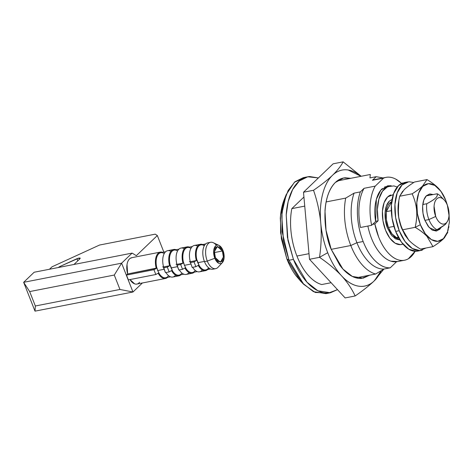<?xml version="1.0" encoding="UTF-8"?>
<svg xmlns="http://www.w3.org/2000/svg" width="473" height="473" viewBox="0 0 473 473"><rect width="100%" height="100%" fill="white"/><g stroke="black" fill="none" stroke-linecap="round" stroke-linejoin="round"><path stroke-width="0.71" d="M399.987 240.018L392.129 236.015L387.588 228.258L391.059 234.685L395.369 238.818L399.987 240.018M389.598 185.984A34.375 18.4 -101.1 0 0 378.093 220.82L374.847 223.93L378.607 236.878C380.96 242.85 383.845 247.858 387.269 251.896C390.686 255.934 394.263 258.56 397.994 259.766C401.719 260.972 405.19 260.629 408.4 258.737L415.093 251.305A41.358 22.136 -101.1 0 1 403.227 260.416A41.358 22.136 -101.1 0 1 378.607 236.878A41.358 22.136 -101.1 0 1 374.847 223.93L372.623 224.368L374.847 223.93L378.093 220.82L375.586 221.305M397.929 261.522L390.864 261.161C387.139 259.955 383.562 257.33 380.144 253.292C376.721 249.253 373.836 244.245 371.482 238.268A41.358 22.136 -101.1 0 1 367.87 226.047A41.358 22.136 78.9 0 0 371.482 238.268A41.358 22.136 78.9 0 0 396.102 261.806M378.093 220.82L377.377 209.362L378.897 199.103L382.468 191.228L387.671 186.658L393.914 185.919L397.219 187.036M389.279 201.143L386.4 205.85L385.063 212.655L385.483 220.524L387.588 228.258C385.093 223.197 382.734 207.777 389.279 201.143L392.064 199.482L389.279 201.143M214.393 252.558L222.393 250.997L223.38 257.046L220.442 262.261L215.398 257.708L218.431 261.823L221.736 261.557L223.38 257.076L222.393 250.997L219.36 246.882L216.055 247.143L214.417 251.63L215.398 257.708L214.411 251.654L217.349 246.445L222.393 250.997L214.393 252.558M207.257 242.974A13.427 7.19 78.9 0 0 204.478 261.622A13.427 7.19 -101.1 0 1 203.307 248.384A13.427 7.19 -101.1 0 1 209.19 242.838M212.342 242.365A13.427 7.19 78.9 0 0 206.175 247.58A13.427 7.19 78.9 0 0 207.28 261.078L204.478 261.622L207.28 261.078A13.427 7.19 -101.1 0 1 210.059 242.43A13.427 7.19 -101.1 0 1 216.403 245.345M214.813 258.27A9.401 5.032 -101.1 0 1 214.038 248.822A9.401 5.032 -101.1 0 1 218.355 245.174A9.401 5.032 -101.1 0 1 222.978 250.436L224.125 257.531L222.209 262.763C221.08 263.839 219.797 263.946 218.355 263.065L214.813 258.27L213.666 251.175L215.582 245.942C216.711 244.86 217.994 244.76 219.442 245.635L222.978 250.436A9.401 5.032 -101.1 0 1 222.345 262.621A9.401 5.032 -101.1 0 1 214.813 258.27L207.28 261.078L214.813 258.27M79.381 259.281L78.896 258.051L80.227 258.181L79.955 258.731L73.983 264.466L79.955 258.731L80.126 258.069L78.896 258.051L79.381 259.281M160.063 252.925A12.759 6.829 78.9 0 0 156.87 268.02L157.692 270.544L164.137 269.285L157.692 270.544L158.904 272.797L155.824 274.517L128.354 279.886L126.462 275.079L127.633 273.962L127.024 264.519C127.509 261.539 128.555 259.488 130.17 258.364L132.186 257.608M162.653 266.89L163.552 266.713M175.578 275.18A13.427 7.19 -101.1 0 1 166.242 273.033M173.425 250.318A12.759 6.829 78.9 0 0 170.233 265.412L171.055 267.931L177.493 266.671L171.055 267.931L172.261 270.189L169.18 271.91L167.288 267.103L163.563 267.83L165.455 272.637L169.18 271.91L165.455 272.637L163.416 266.742L163.563 267.83L167.288 267.103L169.18 271.91L172.261 270.189L170.369 265.383L167.288 267.103L170.233 265.412A12.759 6.829 -101.1 0 1 170.788 253.025A12.759 6.829 -101.1 0 1 177.588 250.95M176.015 264.283L176.908 264.105M188.94 272.572A13.427 7.19 -101.1 0 1 179.604 270.426M186.782 247.704A12.759 6.829 78.9 0 0 183.589 262.799L184.411 265.323L190.856 264.064L184.411 265.323L185.617 267.576L182.537 269.303L180.645 264.496L176.926 265.223L178.818 270.03L182.537 269.303L178.818 270.03L176.772 264.129L176.926 265.223L180.645 264.496L182.537 269.303L185.617 267.576L184.411 265.323L183.725 262.775L180.645 264.496L183.589 262.799A12.759 6.829 -101.1 0 1 184.151 250.412A12.759 6.829 -101.1 0 1 190.95 248.343M189.371 261.67L190.27 261.498M202.296 269.959A13.427 7.19 -101.1 0 1 192.96 267.813M200.144 245.097A12.759 6.829 78.9 0 0 196.951 260.191L197.773 262.71L203.674 261.557M132.109 253.108L121.614 263.177L132.972 292.007L142.379 282.984L132.972 292.007L119.953 289.464L114.277 275.05L29.669 291.575L35.345 305.99L119.953 289.464L114.277 275.05L121.614 263.177L132.109 253.108L34.145 272.247L23.65 282.316L34.145 272.247L132.109 253.108L136.336 255.674L132.109 253.108M163.859 252.109L157.332 235.536L136.336 255.674L157.332 235.536L163.859 252.109M139.582 282.269C138.217 284.007 136.573 284.539 134.645 283.871L129.986 279.567A13.427 7.19 78.9 0 0 137.389 283.918M204.401 261.415L197.773 262.71L198.979 264.969L195.899 266.689L192.174 267.416L190.134 261.522L192.174 267.416L195.899 266.689L198.979 264.969L197.087 260.162L194.007 261.888L190.282 262.616L194.007 261.888L195.899 266.689L194.007 261.888L196.951 260.191A12.759 6.829 -101.1 0 1 197.507 247.805A12.759 6.829 -101.1 0 1 204.306 245.735M198.861 265.034A12.759 6.829 78.9 0 0 205.826 269.906M204.448 245.481A13.427 7.19 78.9 0 0 196.981 247.172A13.427 7.19 78.9 0 0 196.33 260.54L196.951 260.191L196.33 260.54A13.427 7.19 -101.1 0 1 200.12 244.352A13.427 7.19 -101.1 0 1 202.746 244.511M208.623 267.83A12.759 6.829 -101.1 0 1 199.34 265.838M198.24 265.383A13.427 7.19 78.9 0 0 207.635 269.551M194.084 245.528A13.427 7.19 78.9 0 0 190.294 261.717L196.33 260.54L190.294 261.717A13.427 7.19 -101.1 0 1 190.72 248.798A13.427 7.19 -101.1 0 1 197.643 246.137M208.853 268.008A13.427 7.19 -101.1 0 1 206.086 270.497A13.427 7.19 -101.1 0 1 198.731 266.222M192.647 267.328A13.427 7.19 78.9 0 0 200.049 271.679M185.505 267.641A12.759 6.829 78.9 0 0 192.47 272.513M180.721 248.142A13.427 7.19 78.9 0 0 176.932 264.33L182.968 263.148A13.427 7.19 -101.1 0 1 186.758 246.959A13.427 7.19 -101.1 0 1 189.389 247.119A13.427 7.19 78.9 0 0 182.968 263.148L176.932 264.33A13.427 7.19 -101.1 0 1 177.357 251.405A13.427 7.19 -101.1 0 1 184.287 248.745M195.266 270.438A12.759 6.829 -101.1 0 1 185.984 268.445M184.884 267.99A13.427 7.19 78.9 0 0 194.279 272.158A13.427 7.19 -101.1 0 1 192.73 273.11A13.427 7.19 -101.1 0 1 185.375 268.83M179.291 269.935A13.427 7.19 78.9 0 0 186.693 274.287M172.142 270.254A12.759 6.829 78.9 0 0 179.107 275.12M167.365 250.749A13.427 7.19 78.9 0 0 163.575 266.938L169.612 265.761A13.427 7.19 -101.1 0 1 173.402 249.573A13.427 7.19 -101.1 0 1 176.027 249.726A13.427 7.19 78.9 0 0 169.612 265.761L163.575 266.938A13.427 7.19 -101.1 0 1 164.001 254.019A13.427 7.19 -101.1 0 1 170.924 251.358M181.904 273.045A12.759 6.829 -101.1 0 1 172.621 271.053M171.522 270.597A13.427 7.19 78.9 0 0 180.923 274.772A13.427 7.19 -101.1 0 1 179.368 275.718A13.427 7.19 -101.1 0 1 172.018 271.443M165.934 272.543A13.427 7.19 78.9 0 0 173.331 276.894M158.786 272.862A12.759 6.829 78.9 0 0 165.751 277.734M131.417 257.773A13.427 7.19 78.9 0 0 127.633 273.962L156.256 268.368A13.427 7.19 -101.1 0 1 160.04 252.18A13.427 7.19 -101.1 0 1 162.671 252.34A13.427 7.19 78.9 0 0 156.256 268.368L156.87 268.02A12.759 6.829 -101.1 0 1 157.432 255.633A12.759 6.829 -101.1 0 1 164.232 253.563M168.548 275.658A12.759 6.829 -101.1 0 1 159.265 273.666M158.165 273.211A13.427 7.19 78.9 0 0 167.56 277.379A13.427 7.19 -101.1 0 1 166.011 278.325A13.427 7.19 -101.1 0 1 158.656 274.05M35.008 311.145L23.65 282.316L121.614 263.177L132.972 292.007L119.953 289.464L35.345 305.99L35.008 311.145L132.972 292.007L35.008 311.145L23.65 282.316L121.614 263.177L114.277 275.05L29.669 291.575L23.65 282.316L29.669 291.575L35.345 305.99L35.008 311.145M58.398 267.511L60.018 266.453L60.284 267.139L60.018 266.453L76.981 258.684L77.809 260.789L76.981 258.684L78.896 258.051L60.018 266.453A2.684 0.739 158.5 0 0 58.54 267.375L58.398 267.511M99.549 245.038L52.048 266.796L49.488 269.249L52.048 266.796L99.549 245.038L155.209 234.165L157.332 235.536L155.209 234.165L99.549 245.038M216.167 268.534A13.427 7.19 -101.1 0 1 207.28 261.078A13.427 7.19 78.9 0 0 218.035 267.298M214.234 268.676A13.427 7.19 -101.1 0 1 204.478 261.622A13.427 7.19 78.9 0 0 213.364 269.084M153.932 269.716L126.462 275.079L127.633 273.962L157.006 267.996L153.932 269.716L155.824 274.517L158.904 272.797L157.692 270.544L157.006 267.996L153.932 269.716L126.462 275.079L128.354 279.886L155.824 274.517L153.932 269.716M393.294 194.598L387.624 196.939L384.088 202.716L382.45 211.07L382.964 220.725L385.548 230.221A25.382 13.587 -101.1 0 1 390.799 194.971M293.431 259.399L287.974 240.455L286.212 215.008L288.175 201.533L292.616 189.572L299.391 180.917L307.757 176.79L318.394 177.943L309.673 176.53C305.469 176.861 301.668 178.664 298.268 181.928C294.868 185.191 292.119 189.673 290.032 195.373C287.945 201.072 286.679 207.552 286.224 214.813L287.413 237.298L293.431 259.399L288.973 260.268L293.431 259.399C296.193 266.405 299.498 272.525 303.347 277.752C307.202 282.978 311.305 286.91 315.668 289.559C320.026 292.208 324.301 293.366 328.504 293.029L337.497 289.647L330.414 292.769L317.868 290.771L306.983 282.204L293.431 259.399M307.757 176.79L303.305 177.659L294.933 181.792L288.163 190.442L283.723 202.403L281.76 215.877L283.522 241.325L288.973 260.268L282.103 231.604L281.991 212.891L286.2 194.634L294.46 182.2L305.528 177.375M286.2 194.634L284.332 199.234L280.507 215.83L280.607 232.84L286.857 258.902L288.973 260.268L286.857 258.902L281.388 238.812L280.306 218.372C280.72 211.768 281.873 205.873 283.77 200.694L284.456 198.932M390.231 267.819A46.194 24.726 -101.1 0 1 363.146 241.502L356.914 242.72A46.194 24.726 78.9 0 0 383.999 269.036L390.231 267.819L396.528 261.776L390.231 267.819C385.264 268.085 380.327 265.832 375.402 261.055C370.483 256.271 366.398 249.756 363.146 241.502A46.194 24.726 -101.1 0 1 360.331 191.902L354.094 193.12L345.71 198.104L326.11 201.936L345.71 198.104A51.031 27.316 78.9 0 0 350.806 245.517A51.031 27.316 78.9 0 0 375.609 274.021L383.999 269.036A46.194 24.726 -101.1 0 1 356.914 242.72L350.806 245.517L331.218 249.342L350.806 245.517A51.031 27.316 -101.1 0 1 345.71 198.104L354.094 193.12A46.194 24.726 78.9 0 0 356.914 242.72A46.194 24.726 -101.1 0 1 354.094 193.12L360.331 191.902C357.931 198.695 356.991 206.595 357.505 215.605C358.014 224.616 359.9 233.248 363.146 241.502L356.914 242.72L350.806 245.517A51.031 27.316 -101.1 0 0 375.609 274.021L383.999 269.036L390.231 267.819M308.999 253.682L296.926 256.041A51.031 27.316 78.9 0 0 321.735 284.545L331.106 282.718L321.735 284.545C316.987 283.268 312.417 280.099 308.024 275.05C303.631 270 299.929 263.668 296.926 256.041L308.999 253.682M355.998 277.852L375.609 274.021L355.998 277.852M426.782 203.739A18.802 10.063 78.9 0 0 428.922 219.561L435.71 216.451A13.427 7.19 -101.1 0 1 435.107 201.468A13.427 7.19 -101.1 0 1 442.994 198.873A13.427 7.19 -101.1 0 1 447.375 205.264A13.427 7.19 -101.1 0 1 447.706 220.844A13.427 7.19 -101.1 0 1 435.71 216.451L428.922 219.561L424.92 220.341L428.922 219.561A18.802 10.063 -101.1 0 1 426.782 203.739L422.773 204.525L426.782 203.739C431.122 201.392 434.048 199.5 435.55 198.051C433.966 199.606 431.045 201.504 426.782 203.739M440.008 195.698A18.802 10.063 78.9 0 0 437.176 193.77C437.691 195.118 437.153 196.543 435.55 198.051C437.052 196.602 437.59 195.178 437.176 193.77A18.802 10.063 -101.1 0 1 442.373 198.441M444.774 224.858L437.005 229.683L432.996 230.469L437.005 229.683A18.802 10.063 -101.1 0 1 428.922 219.561A18.802 10.063 78.9 0 0 437.005 229.683C441.244 227.401 444.171 225.503 445.773 223.995L447.724 220.861M393.932 226.396L388.404 227.478A18.802 10.063 78.9 0 0 396.48 237.6L398.349 237.239L396.48 237.6L392.011 233.899L388.404 227.478L393.932 226.396M426.244 195.905L437.176 193.77L426.244 195.905M391.733 201.593L386.264 211.656L391.331 210.662L386.264 211.656A18.802 10.063 78.9 0 0 388.404 227.478L386.358 219.561L386.264 211.656C386.76 207.647 387.99 204.703 389.941 202.828L391.739 201.563M304.742 206.11L291.829 208.628A51.031 27.316 78.9 0 0 296.926 256.041C293.922 248.42 291.971 240.408 291.066 232.007C290.162 223.611 290.416 215.818 291.829 208.628L303.926 197.022L291.829 208.628L304.742 206.11M374.947 179.539A43.51 23.289 78.9 0 0 372.428 180.29L383.562 178.12A43.51 23.289 -101.1 0 1 386.08 177.363A43.51 23.289 -101.1 0 1 401.589 183.441M391.195 185.741L382.036 188.845C378.979 191.784 376.863 196.224 375.692 202.16C374.527 208.102 374.498 214.547 375.615 221.494L371.636 225.308L360.503 227.483L371.636 225.308A43.51 23.289 -101.1 0 1 375.219 186.126L364.086 188.301L360.331 191.902L364.086 188.301A43.51 23.289 78.9 0 0 360.503 227.483C358.96 219.969 358.51 212.72 359.149 205.731C359.787 198.743 361.431 192.931 364.086 188.301L375.219 186.126C372.564 190.755 370.921 196.567 370.282 203.556C369.644 210.544 370.093 217.793 371.636 225.308L375.615 221.494L376.354 199.346L380.836 190.146L387.647 185.812L391.165 185.741M383.089 177.949L376.183 176.689L372.428 180.29L375.461 179.438M300.81 281.358L295.873 275.582C292.373 270.834 289.364 265.27 286.857 258.902L300.266 280.796L303.731 284.35L288.973 260.268L302.531 283.079L313.416 291.64L325.962 293.638L330.414 292.769M328.161 293.053L315.243 292.456L303.731 284.35M370.324 174.49L337.095 180.976L370.324 174.49L369.951 177.907L376.183 176.689L372.428 180.29L383.562 178.12L375.219 186.126L383.562 178.12C387.411 176.518 391.473 176.849 395.753 179.113L401.607 183.429M402.34 244.316A25.382 13.587 -101.1 0 1 385.548 230.221L389.805 238.102L395.097 243.175L400.613 244.665L402.961 244.08M398.899 238.215L396.48 237.6L398.881 238.191M435.71 216.451C437.017 219.768 438.702 222.056 440.765 223.309C442.829 224.563 444.661 224.415 446.276 222.872C447.884 221.323 448.794 218.833 449.013 215.398L447.375 205.264C446.069 201.947 444.384 199.659 442.32 198.406C440.257 197.152 438.418 197.3 436.81 198.843C435.201 200.392 434.285 202.882 434.072 206.323L435.71 216.451M369.951 177.907L376.183 176.689M391.603 202.675L389.728 203.041L391.603 202.675M341.074 275.286A59.084 31.626 -101.1 0 1 327.718 252.7L319.517 257.33C327.795 262.964 334.979 268.948 341.074 275.286C334.979 268.948 327.795 262.964 319.517 257.33C321.185 246.126 321.622 235.004 320.836 223.966L320.659 221.979C319.458 210.97 317.076 200.404 313.516 190.276L303.5 192.233L309.502 259.287L319.517 257.33L309.502 259.287L345.13 297.925L355.146 295.968C352.083 289.281 347.72 282.742 342.056 276.356L341.074 275.286C335.771 269.368 331.319 261.841 327.718 252.7C324.123 243.583 321.829 234.005 320.836 223.966L320.659 221.979C319.86 211.999 320.475 202.893 322.503 194.663C324.531 186.439 327.724 180.118 332.07 175.708L333.051 174.768C337.681 170.162 341.039 165.857 343.138 161.855L361.189 176.275L343.138 161.855L333.122 163.812L343.138 161.855C341.039 165.857 337.681 170.162 333.051 174.768C337.533 170.706 342.588 169.115 348.205 170.008L360.994 176.311A59.084 31.626 -101.1 0 0 333.051 174.768L332.07 175.708C327.014 180.396 320.83 185.25 313.516 190.276C320.83 185.25 327.014 180.396 332.07 175.708A59.084 31.626 -101.1 0 0 320.659 221.979C319.458 210.97 317.076 200.404 313.516 190.276L303.5 192.233L333.122 163.812L303.5 192.233L309.502 259.287L345.13 297.925L355.146 295.968C362.531 290.895 368.763 285.994 373.847 281.264C368.763 285.994 362.531 290.895 355.146 295.968C352.083 289.281 347.72 282.742 342.056 276.356L341.074 275.286M369.655 275.185L363.158 278.165L352.326 276.439L342.919 269.042L331.218 249.342L339.785 265.193C343.108 269.705 346.656 273.104 350.422 275.392C354.182 277.681 357.878 278.68 361.508 278.39L369.661 275.185M383.916 269.042L373.847 281.264L383.869 269.119M381.084 270.828L374.539 280.595A59.084 31.626 -101.1 0 0 381.055 270.852M373.847 281.264C369.348 285.408 364.275 287.04 358.617 286.171C352.959 285.296 347.442 282.026 342.056 276.356A59.084 31.626 -101.1 0 0 373.847 281.264M350.747 178.309L345.243 177.777C341.618 178.061 338.331 179.616 335.392 182.436C332.454 185.256 330.083 189.123 328.286 194.048C326.482 198.967 325.383 204.567 324.992 210.84L326.021 230.256L331.218 249.342C325.063 236.843 319.24 198.796 335.392 182.436L343.593 178.002L350.73 178.315M319.517 257.33L327.718 252.7A59.084 31.626 -101.1 0 1 320.836 223.966C321.622 235.004 321.185 246.126 319.517 257.33L319.517 257.33M441.327 227.211L436.685 230.96L429.23 227.602L424.92 220.341L428.077 226.183L431.991 229.943L436.076 231.043L439.707 229.328L441.333 227.211M442.285 193.309L438.79 188.668C435.994 185.635 432.056 182.608 426.977 179.592L422.507 186.108C420.142 188.402 416.695 190.968 412.166 193.8C414.638 199.334 416.116 204.738 416.583 210.012C417.074 215.363 416.601 221.133 415.164 227.33L420.379 224.699A29.249 15.656 -101.1 0 1 420.568 189.111A29.249 15.656 -101.1 0 1 441.067 191.506A29.249 15.656 -101.1 0 1 445.785 200.321L447.624 205.915M398.715 201.368A29.249 15.656 78.9 0 0 401.678 228.353L402.671 229.772C400.217 224.332 398.745 218.946 398.254 213.595L398.84 200.522L399.667 196.242L402.76 191.157M412.166 193.8C416.766 190.873 420.213 188.313 422.507 186.108L426.977 179.592L414.478 182.028C409.902 184.943 406.467 187.497 404.173 189.691L399.667 196.242L412.166 193.8L399.667 196.242C398.26 202.615 397.787 208.404 398.254 213.595C398.721 218.774 400.193 224.167 402.671 229.772L415.164 227.33C416.577 220.968 417.05 215.191 416.583 210.012C416.122 204.821 414.65 199.417 412.166 193.8M444.691 237.535L443.319 238.954C441.031 241.159 437.584 243.725 432.978 246.652L427.001 236.429C424.246 233.437 420.302 230.404 415.164 227.33L402.671 229.772L408.672 240.012C411.427 242.998 415.365 246.019 420.485 249.088L432.978 246.652L420.485 249.088C415.406 246.072 411.469 243.045 408.672 240.012L405.314 235.584L401.678 228.353L398.704 217.409L398.112 206.281L398.627 201.835M414.478 182.028L426.977 179.592C432.097 182.655 436.035 185.682 438.79 188.668L441.989 192.854M405.125 235.282L401.678 228.353M448.309 229.257A29.249 15.656 -101.1 0 1 420.379 224.699L415.164 227.33C420.213 230.292 424.157 233.325 427.001 236.429L432.978 246.652C437.495 243.778 440.942 241.218 443.319 238.954L447.789 232.438M449.048 213.27L449.35 222.393L447.464 232.018L443.39 238.676L437.744 241.348L431.388 239.628L425.292 233.78L420.379 224.699L417.405 213.755L416.814 202.627L418.7 193.002L422.773 186.35L428.42 183.678L434.776 185.392L440.871 191.24L445.785 200.321M426.457 195.692L423.838 199.973L422.625 206.157L423.004 213.311L424.92 220.341C422.649 215.741 420.503 201.723 426.457 195.692L429.478 194.06L433.167 194.551L430.087 193.977L426.457 195.692M402.878 182.921A34.913 18.689 78.9 0 0 395.653 231.409L399.218 230.712A34.913 18.689 -101.1 0 1 406.443 182.223M422.318 250.105A34.913 18.689 -101.1 0 1 399.218 230.712L395.653 231.409A34.913 18.689 78.9 0 0 418.753 250.796M404.285 182.56L398.514 185.629L393.648 193.575L391.396 205.063L392.099 218.349L395.653 231.409L401.518 242.253L408.796 249.23L416.382 251.281L417.724 251.086M425.996 248.012L419.941 250.584L412.355 248.532L405.077 241.555L399.218 230.712L395.665 217.651L394.961 204.366L397.214 192.878L402.08 184.931L408.814 181.744L413.757 182.489M397.373 261.628L403.883 260.357M384.543 186.965L389.734 185.954M210.538 242.3L207.736 242.85M219.023 245.416L213.299 242.714M165.585 251.766L160.79 252.706M178.948 249.159L174.147 250.099M192.304 246.551L187.503 247.485M205.66 243.938L200.865 244.878M210.556 268.977L205.755 269.917M200.416 244.281L194.379 245.457M205.566 270.639L199.529 271.815M197.194 271.591L192.399 272.525M187.054 246.888L181.017 248.071M192.204 273.246L186.167 274.429M183.837 274.198L179.036 275.138M173.697 249.502L167.661 250.678M178.847 275.86L172.811 277.036M170.481 276.811L165.68 277.746M160.341 252.109L131.713 257.702M165.485 278.467L136.863 284.06M222.381 262.586L218.088 267.245M215.688 268.664L212.885 269.208M217.054 246.504L217.349 246.445M444.023 199.789L440.558 196.23M385.998 177.375L374.864 179.551M442.539 193.723L442.149 193.09M398.55 202.32L398.84 200.522M404.923 234.951L405.314 235.584M448.912 226.354L448.617 228.152M407.685 181.898L404.125 182.596M421.071 250.43L417.511 251.128"/></g></svg>
